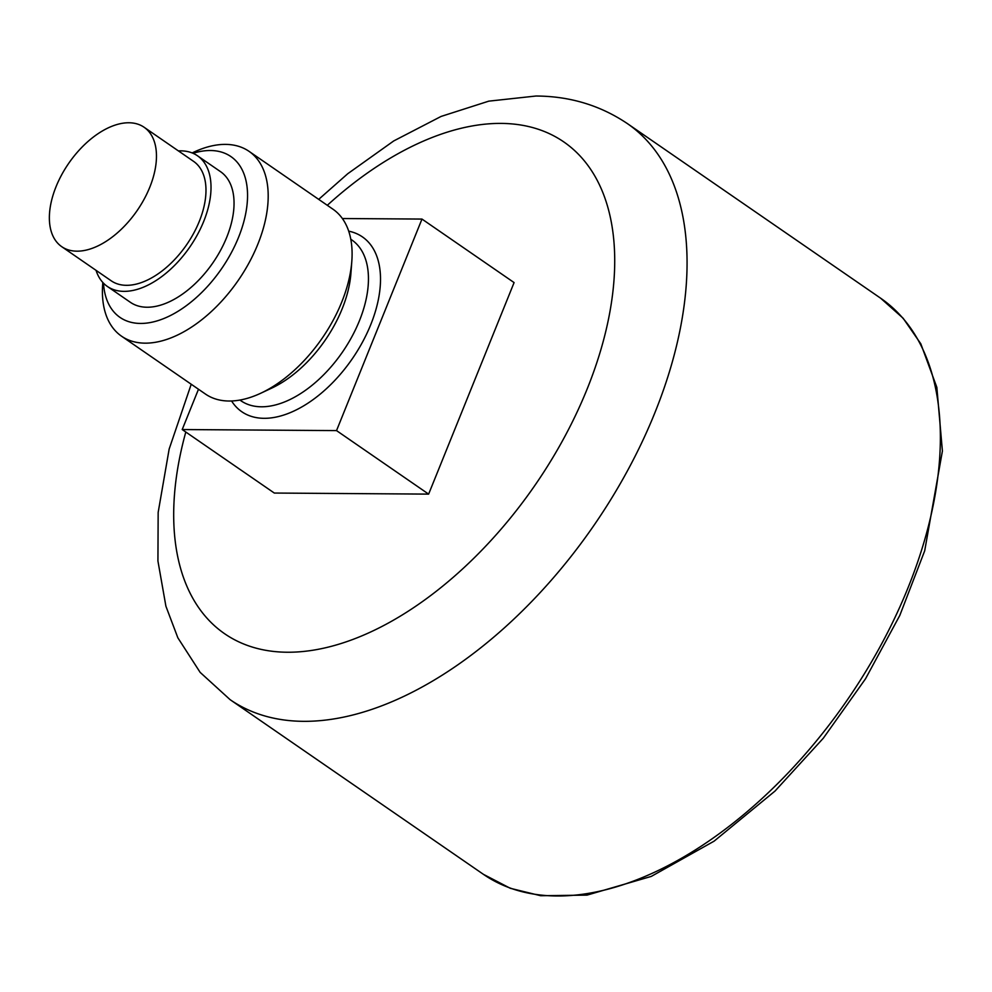 <?xml version="1.0" encoding="UTF-8"?>
<svg xmlns="http://www.w3.org/2000/svg" width="992" height="992" viewBox="0 0 992 992"><rect width="100%" height="100%" fill="white"/><g stroke="black" fill="none" stroke-linecap="round" stroke-linejoin="round"><path stroke-width="1.49" d="M198.487 389.248L182.206 429.548L274.313 493.049L428.631 494.115L514.092 282.584L421.984 219.071L342.364 218.525M182.206 429.548L336.524 430.602L421.984 219.071M336.524 430.602L428.631 494.115M102.821 282.472L102.684 284.27A112.282 64.368 -55.4 0 0 121.57 336.214L205.48 394.072A112.282 64.368 -55.4 0 0 260.747 393.241L271.709 388.12A97.675 55.986 -55.4 0 0 350.932 273.209L351.825 261.156A112.282 64.368 -55.4 0 0 332.952 209.2L249.042 151.342A112.282 64.368 -55.4 0 0 193.775 152.173L192.138 152.929M260.747 393.241A112.282 64.368 -55.4 0 0 351.825 261.156M121.57 336.214A112.282 64.368 -55.4 0 0 238.291 280.314A112.282 64.368 -55.4 0 0 249.042 151.342M103.49 283.179A97.675 55.986 -55.4 0 0 172.546 314.439A97.675 55.986 -55.4 0 0 246.81 206.733A97.675 55.986 -55.4 0 0 193.031 153.301M96.05 270.345A79.36 45.496 -55.4 0 0 107.372 286.452L130.398 302.324A79.36 45.496 -55.4 0 0 212.908 262.806A79.36 45.496 -55.4 0 0 220.497 171.641L197.47 155.769A79.36 45.496 -55.4 0 0 178.399 150.908M107.372 286.452A79.36 45.496 -55.4 0 0 189.881 246.934A79.36 45.496 -55.4 0 0 197.47 155.769M61.74 246.686L111.24 280.823A72.54 41.577 -55.4 0 0 186.657 244.714A72.54 41.577 -55.4 0 0 193.601 161.386L144.088 127.249A72.54 41.577 -55.4 0 0 56.073 186.645A72.54 41.577 -55.4 0 0 61.74 246.686A72.54 41.577 -55.4 0 0 137.144 210.577A72.54 41.577 -55.4 0 0 144.088 127.249M185.802 432.028A298.691 171.219 -55.4 0 0 310.273 650.628A298.691 171.219 -55.4 0 0 592.931 373.897A298.691 171.219 -55.4 0 0 501.034 123.405A298.691 171.219 -55.4 0 0 327.31 205.307M880.648 298.22L903.129 318.234L920.812 343.802L936.845 387.364L942.4 451.05L924.693 550.82L899.806 615.424L865.508 678.813L823.31 738.209L775.025 791.058L714.091 841.166L651.248 876.42L587.016 895.119L540.727 895.726L510.31 888.299L483.426 874.336A349.891 200.582 -55.4 0 0 847.168 700.141A349.891 200.582 -55.4 0 0 880.648 298.22L627.353 123.578C600.259 105.35 569.78 96.162 535.928 96.026L488.796 101.147L441.08 116.436L393.737 140.938L347.758 173.712L318.692 199.367M483.426 874.336L230.132 699.682A349.891 200.582 -55.4 0 0 593.873 525.487A349.891 200.582 -55.4 0 0 627.353 123.578M231.595 400.991A106.206 60.884 -55.4 0 0 352.222 358.868A106.206 60.884 -55.4 0 0 348.7 231.161M239.903 400.074L240.895 400.743A97.675 55.986 -55.4 0 0 342.438 352.123A97.675 55.986 -55.4 0 0 351.776 239.928L350.796 239.246M230.132 699.682L200.136 672.365L177.853 637.806L165.912 606.248L157.926 561.013L158.162 512.43L169.161 449.041L191.22 384.239"/></g></svg>
